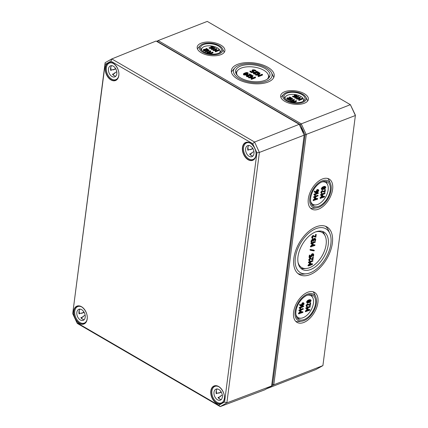 <?xml version="1.0" encoding="UTF-8"?>
<svg xmlns="http://www.w3.org/2000/svg" width="428" height="428" viewBox="0 0 428 428"><rect width="100%" height="100%" fill="white"/><g stroke="black" fill="none" stroke-linecap="round" stroke-linejoin="round"><path stroke-width="0.64" d="M157.434 41.832L157.707 41.677L300.333 124.671L305.046 134.863L355.384 115.507L355.299 114.961L350.377 104.683L355.384 115.507L322.905 365.608L315.987 369.498L266.874 388.661L273.792 384.777L306.271 134.676L301.264 123.853L158.151 40.569L156.68 41.393M211.951 47.481L211.411 47.171L211.411 46.652L212.834 46.615L212.844 47.133L211.951 47.481M211.411 47.171L211.411 46.652L211.346 47.128M212.759 47.203L211.453 47.192M212.764 47.166L212.834 46.615L212.844 47.133M213.128 47.931L213.192 46.475L211.411 46.304L211.052 46.443L211.058 47.31L211.582 47.615L209.281 47.652L212.133 47.759L213.567 46.994L213.128 47.931L210.597 48.525L209.206 48.241L209.26 47.642M210.983 47.899L210.977 47.032M211.052 46.443L210.608 47.385M209.281 47.481L209.206 48.07M216.413 48.525L213.219 49.942L215.739 50.001L215.295 51.066L215.723 51.226L218.917 49.98L218.558 49.771L215.947 50.793L216.242 49.803L214.155 49.75L216.771 48.733L216.413 48.525M216.766 48.557L216.691 49.322L215.584 49.75M216.242 49.803L216.151 50.713M218.917 49.809L218.842 50.568L215.642 51.815L215.22 51.654L215.289 51.109M215.295 51.066L215.22 51.654M215.493 50.59L213.139 50.531L213.198 49.932M213.214 49.771L213.139 50.36M207.227 51.242L206.232 51.109L208.998 49.851L205.445 51.066L207.227 51.242L206.975 52.018L207.05 51.43M206.975 52.018L205.584 51.884L205.659 51.296M205.584 51.884L205.424 51.226M205.445 51.066L205.37 51.654M208.998 49.851L208.923 50.616L207.259 51.264M253.654 71.267L253.579 72.059L251.926 72.701L250.048 71.813L250.123 71.225L252.001 72.113L253.654 71.471L252.82 70.781L252.814 70.171L255.73 70.459L254.89 69.967L252.814 69.769L251.974 70.342L253.034 71.305L251.792 71.792L250.123 71.021M252.381 71.562L251.974 70.342M255.655 71.246L254.398 70.722L252.766 70.748M252.82 70.781L252.814 70.171L252.739 70.727M259.486 72.846L255.762 74.504L258.705 74.568L258.186 75.815L258.683 76.002L262.407 74.547L261.99 74.306L258.945 75.494L259.293 74.344L256.854 74.279L259.903 73.086L259.486 72.846M259.903 72.888L259.828 73.675L258.282 74.279M259.293 74.344L259.149 75.414M262.407 74.344L262.332 75.135L258.603 76.591L258.191 76.548L258.18 75.863M258.186 75.815L258.111 76.403M258.459 75.157L255.682 75.093L255.757 74.301M245.212 73.14L247.496 72.856L247.325 73.423L245.383 74.178L244.179 74.151L244.351 73.584L245.212 73.14M247.416 73.445L246.218 73.413L244.254 74.188M247.432 73.349L247.496 72.856L247.325 73.423M244.179 74.151L244.351 73.584L244.276 74.172M243.698 73.504L243.767 74.312L245.415 74.504L247.983 73.504L247.908 72.696L246.261 72.503L243.698 73.504L243.377 74.461M247.908 74.092L248.224 73.135L247.908 74.092L245.34 75.093L243.693 74.9L243.623 74.092M252.504 75.569L248.78 77.227L251.723 77.297L251.204 78.538L251.701 78.725L255.43 77.27L255.013 77.029L251.964 78.217L252.311 77.067L249.872 77.003L252.921 75.815L252.504 75.569M252.921 75.612L252.846 76.403L251.3 77.003M252.311 77.067L252.167 78.137M255.425 77.067L255.35 77.859L251.621 79.314L251.209 79.276L251.199 78.586M251.204 78.538L251.129 79.127M251.477 77.885L248.7 77.816L248.775 77.024M295.438 96.065L294.897 95.749L294.892 95.23L296.32 95.198L296.326 95.717L295.438 96.065M294.897 95.749L294.892 95.23L294.833 95.706M296.24 95.786L294.935 95.77M296.246 95.749L296.32 95.198L296.326 95.717M296.615 96.509L296.674 95.059L294.892 94.882L294.534 95.021L294.544 95.888L295.069 96.193L292.768 96.236L295.614 96.343L297.048 95.572L296.615 96.509L294.079 97.108L292.688 96.824L292.747 96.22M294.464 96.477L294.459 95.61M294.534 95.021L294.09 95.963M292.763 96.059L292.688 96.648M299.894 97.103L296.7 98.526L299.226 98.584L298.781 99.649L299.204 99.81L302.403 98.563L302.045 98.354L299.429 99.376L299.728 98.387L297.642 98.333L300.253 97.311L299.894 97.103M300.253 97.14L300.178 97.9L299.07 98.333M299.728 98.387L299.637 99.296M302.398 98.387L302.323 99.152L299.129 100.398L298.701 100.238L298.776 99.692M298.781 99.649L298.701 100.238M298.979 99.173L296.625 99.114L296.679 98.51M296.7 98.349L296.625 98.938M290.708 99.82L289.713 99.687L292.485 98.606L292.126 98.397L288.927 99.649L290.708 99.82L290.457 100.601L290.537 100.013M290.457 100.601L289.066 100.462L289.146 99.874M289.066 100.462L288.911 99.804M288.927 99.649L288.852 100.238M292.479 98.435L292.404 99.194L290.746 99.842M293.913 99.44L290.719 100.858L293.244 100.917L292.795 101.982L293.223 102.142L296.417 100.896L296.058 100.687L293.447 101.709L293.742 100.719L291.655 100.666L294.271 99.649L293.913 99.44M294.266 99.473L294.191 100.238L293.084 100.671M293.742 100.719L293.651 101.629M296.417 100.724L296.342 101.484L293.71 102.511M292.795 101.982L292.832 102.378M292.998 101.506L290.639 101.447L290.698 100.848M290.714 100.687L290.639 101.276M291.409 97.809L291.2 98.595L291.409 97.809L289.617 96.942L290.73 97.761L287.135 97.91L286.696 98.852M289.67 97.777L289.617 96.942M291.2 98.595L287.413 98.708M288.745 98.852L288.579 99.628L288.745 98.852L287.498 98.643L287.493 98.119L291.275 98.007M287.498 98.643L287.493 98.119L287.429 98.595M288.579 99.628L287.065 99.371L287.054 98.499M287.135 97.91L287.145 98.782L288.659 99.039M296.695 97.488L295.7 97.354L298.466 96.097L294.913 97.311L296.695 97.488L296.444 98.263L296.518 97.675M296.444 98.263L295.053 98.13L295.127 97.541M295.053 98.13L294.892 97.472M294.913 97.311L294.839 97.9M298.466 96.097L298.391 96.862L296.727 97.509M247.47 74.879L246.261 75.414L246.694 76.013L248.459 76.318L247.106 75.852L247.1 75.242L251.669 75.087L249.583 73.867L250.878 74.825L247.47 74.879M249.824 74.841L249.583 73.867M251.669 74.884L251.594 75.676L251.514 75.114M251.439 75.703L247.02 75.831M247.106 75.852L247.1 75.242L247.026 75.799M248.384 76.906L246.619 76.601L246.261 75.414M254.451 72.155L253.242 72.685L253.676 73.29L255.441 73.595L254.088 73.129L254.082 72.519L258.651 72.359L256.565 71.144L257.859 72.102L254.451 72.155M256.8 72.118L256.565 71.144M258.651 72.155L258.576 72.947L258.496 72.386M258.421 72.974L254.002 73.108M254.088 73.129L254.082 72.519L254.007 73.076M255.366 74.183L253.595 73.878L253.242 72.685M210.426 50.857L207.232 52.28L209.757 52.339L209.313 53.404L209.736 53.564L212.935 52.318L212.577 52.109L209.961 53.131L210.26 52.141L208.174 52.088L210.785 51.066L210.426 50.857M210.785 50.895L210.71 51.654L209.602 52.088M210.26 52.141L210.169 53.045M212.93 52.141L212.855 52.906L210.223 53.933M209.313 53.404L209.346 53.794M209.511 52.928L207.157 52.869L207.211 52.264M207.232 52.104L207.157 52.692M207.922 49.231L207.714 50.012L207.922 49.231L206.136 48.359L207.248 49.183L203.648 49.332L203.209 50.269M206.189 49.199L206.136 48.359M207.714 50.012L203.931 50.13M205.258 50.269L205.098 51.05L205.258 50.269L204.012 50.06L204.006 49.541L207.794 49.423M204.012 50.06L204.006 49.541L203.942 50.017M205.098 51.05L203.584 50.788L203.573 49.921M203.648 49.332L203.658 50.199L205.173 50.461M213.208 48.904L212.213 48.771L214.979 47.69L214.626 47.481L211.427 48.728L213.208 48.904L212.957 49.685L213.037 49.097M212.957 49.685L211.566 49.546L211.646 48.958M211.566 49.546L211.405 48.888M211.427 48.728L211.352 49.316M214.979 47.519L214.904 48.278L213.246 48.926M285.326 99.066A9.298 4.462 -172.6 0 1 285.679 96.53A9.298 4.462 -172.6 0 1 287.776 95.144A9.298 4.462 -172.6 0 1 296.839 94.888A9.298 4.462 -172.6 0 1 303.329 98.825A9.298 4.462 -172.6 0 1 303.019 101.361M237.278 75.328A16.066 7.709 -172.6 0 1 237.642 70.47A16.066 7.709 -172.6 0 1 241.264 68.079A16.066 7.709 -172.6 0 1 256.918 67.635A16.066 7.709 -172.6 0 1 268.126 74.429A16.066 7.709 -172.6 0 1 267.238 79.217M201.839 50.483A9.298 4.462 -172.6 0 1 202.193 47.952A9.298 4.462 -172.6 0 1 204.29 46.566A9.298 4.462 -172.6 0 1 213.353 46.31A9.298 4.462 -172.6 0 1 219.842 50.242A9.298 4.462 -172.6 0 1 219.537 52.783M323.873 187.405L324.831 187.164L325.435 187.534L324.665 188.438L322.728 189.192L322.118 188.823L323.873 187.405M324.831 187.164L325.435 187.534L324.959 187.159M322.118 188.919L324.189 188.16L324.954 187.255M324.718 186.341L325.612 186.72L323.942 186.892L322.632 187.619L321.706 188.989L322.354 189.743L324.922 188.743L325.847 187.368L324.718 186.341L323.466 186.613L323.942 186.892M321.877 189.465L321.23 188.711L322.156 187.341L323.466 186.613M321.465 189.369L322.354 189.743M320.963 195.355L320.486 195.077L320.663 194.553L324.392 193.098L324.868 193.376L321.144 194.831L320.963 195.355L322.396 196.051L320.502 198.26L324.403 196.982L324.467 196.468L321.423 197.656L322.98 195.821L321.754 195.082L325.045 193.552M321.803 195.061L322.98 195.821M322.075 196.939L323.991 196.19L324.643 196.645M320.674 198.437L320.021 197.982L321.888 195.805M317.865 190.246L318.384 190.77L317.662 191.792L316.624 192.199L317.448 190.406L318.207 190.246M316.688 191.707L317.902 190.23M314.992 192.573L314.248 191.434L314.489 191.097L315.003 191.364M315.072 191.942L316.212 192.338L315.548 192.22L314.65 191.156M315.126 191.434L314.74 191.931L315.329 192.782L314.853 192.504M315.736 192.06L317.036 189.615L318.502 189.727L317.512 189.893L316.212 192.338M314.719 192.413L316.351 192.793L317.603 192.3L318.801 190.61L318.502 189.727M314.04 197.554L313.564 197.281L314.034 197.554L313.574 197.281L313.751 196.762L317.48 195.307L317.956 195.585L314.227 197.041L314.05 197.559L315.479 198.26L313.585 200.47L317.49 199.191L317.555 198.678L314.505 199.865L316.067 198.03L314.842 197.287L318.132 195.762M314.89 197.271L316.067 198.03M315.163 199.148L317.078 198.399L317.731 198.854M313.761 200.646L313.109 200.192L314.976 198.014M314.831 239.124L315.35 239.653L315.388 240.857L315.762 239.493L315.463 238.61L314.478 238.771L313.585 239.61L312.825 239.418L311.621 241.108L311.664 242.312L312.756 239.931L313.382 241.151L314.414 239.284L315.174 239.124M313.382 241.151L312.734 240.697L312.798 239.915M312.756 239.931L313.098 239.931M311.664 242.312L311.012 241.857L311.145 240.83L312.349 239.14L313.109 239.332L314.42 238.332L315.463 238.61M313.585 239.61L312.916 239.134M315.388 240.857L314.74 240.402L314.869 239.108M310.546 250.268L314.008 250.872L314.334 250.524L310.781 249.733L310.546 250.268L309.979 249.808L310.214 249.465L310.781 249.733M310.07 249.989L310.477 250.23M310.305 249.46L313.761 250.059L314.334 250.524M309.262 260.78L308.679 259.812L309.883 258.116L312.809 259.197L310.359 258.394L309.155 260.09L309.738 261.059L309.829 260.459M312.333 258.919L312.782 256.982M309.712 260.368L309.984 260.529L309.572 259.924L310.295 258.908L312.927 259.839L313.259 257.26L312.809 259.197M309.021 260.679L309.738 261.059M306.63 306.571L306.047 305.603L307.25 303.907L310.177 304.987L307.727 304.185L306.523 305.876L307.106 306.849L307.197 306.25M309.701 304.709L310.15 302.773M307.079 306.159L307.352 306.32L306.935 305.715L307.657 304.699L310.289 305.629L310.626 303.051L310.177 304.987M306.389 306.469L307.106 306.849M300.718 308.631L300.285 308.069L303.752 306.469L299.851 307.748L299.664 308.262L300.344 308.952L300.718 308.631M299.664 308.262L300.477 308.968M299.188 307.983L299.375 307.47L303.099 306.015L303.752 306.469M299.327 310.84L298.851 310.562L299.322 310.835L298.862 310.562L299.038 310.043L302.767 308.588L303.243 308.866L299.514 310.321L299.338 310.84L300.766 311.541L298.872 313.751L302.778 312.472L302.842 311.959L299.793 313.146L301.355 311.311L300.13 310.567L303.42 309.043M300.178 310.551L301.355 311.311M300.451 312.429L302.366 311.68L303.013 312.135M299.049 313.927L298.396 313.473L300.263 311.295M303.152 303.527L303.671 304.057L302.949 305.073L301.911 305.48L302.735 303.687L303.495 303.527M301.975 304.987L303.19 303.511M300.279 305.854L299.536 304.715L299.777 304.378L300.29 304.645M300.36 305.228L301.499 305.619L300.836 305.501L299.937 304.436M300.413 304.715L300.028 305.212L300.617 306.063L300.14 305.785M301.023 305.341L302.323 302.896L303.313 302.735L303.789 303.013L302.799 303.174L301.499 305.619M300.007 305.694L301.638 306.074L302.89 305.587L304.089 303.891L303.789 303.013M306.25 308.636L305.774 308.358L305.95 307.834L309.679 306.378L310.156 306.657L306.432 308.112L306.25 308.636L307.684 309.332L305.79 311.541L309.69 310.263L309.754 309.749L306.71 310.937L308.267 309.102L307.042 308.363L310.332 306.833M307.09 308.342L308.267 309.102M307.363 310.22L309.278 309.471L309.931 309.925M305.961 311.718L305.308 311.263L307.176 309.086M309.16 300.686L310.118 300.445L310.723 300.814L309.952 301.719L308.016 302.473L307.406 302.104L309.16 300.686M310.118 300.445L310.723 300.814L310.247 300.44M307.406 302.2L309.476 301.44L310.241 300.536M310.006 299.621L310.899 300.001L309.23 300.172L307.919 300.9L306.994 302.27L307.641 303.024L310.209 302.024L311.135 300.654L310.006 299.621L308.754 299.894L309.23 300.172M307.165 302.746L306.518 301.991L307.443 300.622L308.754 299.894M306.753 302.65L307.641 303.024M308.401 262.562L308.877 262.84L308.406 262.567L308.588 262.043L312.317 260.588L312.793 260.866L309.064 262.321L308.882 262.846L310.316 263.541L308.556 265.483L308.593 265.927L312.322 264.472L312.392 263.958L309.342 265.146L310.905 263.316L309.674 262.573L312.964 261.043M309.722 262.551L310.905 263.316M309.995 264.429L311.91 263.68L312.563 264.135M308.593 265.927L307.946 265.472L309.813 263.295M310 256.602L310.701 256.329L311.183 256.607L309.942 257.094L309.968 255.366L309.492 257.512L309.016 257.233L309.487 255.088M309.663 257.688L311.322 257.041L312.419 254.655L313.178 254.494M310.701 256.329L310.803 255.559L312.007 253.863L312.991 253.702L313.467 253.981L312.483 254.141L311.279 255.837L311.183 256.607M312.836 254.494L313.355 255.024L313.392 256.233L313.767 254.863L313.467 253.981M313.392 256.233L312.745 255.778L312.873 254.478M311.349 243.869L310.872 243.591L311.049 243.067L314.778 241.611L315.254 241.89L311.525 243.345L311.349 243.869L312.782 244.565L310.889 246.774L314.789 245.495L314.853 244.982L311.803 246.17L313.366 244.34L312.14 243.596L315.431 242.066M312.189 243.575L313.366 244.34M312.461 245.453L314.377 244.704L315.029 245.158M311.06 246.951L310.407 246.496L312.274 244.318M312.194 238.198L311.611 237.23L312.815 235.534L315.746 236.614L313.291 235.812L312.092 237.508L312.67 238.476L312.766 237.877M315.265 236.342L315.714 234.4M312.643 237.786L312.921 237.947L312.504 237.342L313.226 236.326L315.859 237.256L316.19 234.678L315.746 236.614M311.953 238.102L312.67 238.476M315.431 195.35L314.997 194.788L318.464 193.189L314.564 194.467L314.377 194.981L315.056 195.671L315.431 195.35M314.377 194.981L315.19 195.687M313.901 194.703L314.088 194.189L317.811 192.734L318.464 193.189M321.342 193.29L320.759 192.316L321.963 190.626L324.889 191.707L322.439 190.904L321.235 192.595L321.819 193.568L321.91 192.964M324.413 191.428L324.863 189.492M321.792 192.878L322.065 193.039L321.653 192.434L322.37 191.418L325.002 192.349L325.339 189.77L324.889 191.707M321.102 193.189L321.819 193.568M307.144 295.272A12.685 7.33 -59.8 0 1 312.857 297.899A12.685 7.33 -59.8 0 1 311.621 309A12.685 7.33 -59.8 0 1 303.126 317.699A12.685 7.33 -59.8 0 1 301.039 318.207A12.685 7.33 -59.8 0 1 295.93 314.543M310.642 201.262A12.685 7.33 120.2 0 0 315.752 204.926A12.685 7.33 120.2 0 0 317.838 204.418A12.685 7.33 120.2 0 0 326.334 195.719A12.685 7.33 120.2 0 0 327.57 184.618A12.685 7.33 120.2 0 0 321.856 181.991M313.007 291.752A17.329 10.015 -59.8 0 1 314.58 294.132L315.81 297.08A15.221 8.795 120.2 0 0 307.475 294.122A15.221 8.795 120.2 0 0 295.352 310.065A15.221 8.795 120.2 0 0 301.788 321.187A15.221 8.795 120.2 0 0 304.035 320.604A15.221 8.795 120.2 0 0 314.136 310.337A15.221 8.795 120.2 0 0 315.81 297.08M307.716 292.26A17.361 10.031 -59.8 0 1 314.43 292.324A17.361 10.031 -59.8 0 1 316.715 307.47A17.361 10.031 -59.8 0 1 303.789 322.466A17.361 10.031 -59.8 0 1 296.968 322.332A17.361 10.031 -59.8 0 1 294.822 307.149A17.361 10.031 -59.8 0 1 307.716 292.26M301.788 321.187L298.61 321.572A17.329 10.015 -59.8 0 1 295.764 321.38M301.039 318.207L299.017 318.384A13.942 8.057 -59.8 0 1 297.406 318.309M311.151 294.694A13.942 8.057 -59.8 0 1 312.007 296.058L312.857 297.899M307.331 295.197A13.98 8.079 -59.8 0 1 312.74 295.256A13.98 8.079 -59.8 0 1 314.58 307.448A13.98 8.079 -59.8 0 1 304.174 319.523A13.98 8.079 -59.8 0 1 298.68 319.416A13.98 8.079 -59.8 0 1 296.952 307.192A13.98 8.079 -59.8 0 1 307.331 295.197M318.502 209.18A17.361 10.031 -59.8 0 1 311.68 209.051A17.361 10.031 -59.8 0 1 309.535 193.868A17.361 10.031 -59.8 0 1 322.428 178.979A17.361 10.031 -59.8 0 1 329.143 179.043A17.361 10.031 -59.8 0 1 331.427 194.189A17.361 10.031 -59.8 0 1 318.502 209.18M330.523 183.799A15.221 8.795 120.2 0 0 322.188 180.841A15.221 8.795 120.2 0 0 310.065 196.784A15.221 8.795 120.2 0 0 316.501 207.906A15.221 8.795 120.2 0 0 318.748 207.318A15.221 8.795 120.2 0 0 328.848 197.057A15.221 8.795 120.2 0 0 330.523 183.799L329.293 180.851A17.329 10.015 120.2 0 0 327.72 178.471M310.477 208.099A17.329 10.015 120.2 0 0 313.323 208.292L316.501 207.906M312.119 205.028A13.942 8.057 120.2 0 0 313.729 205.103L315.752 204.926M327.57 184.618L326.719 182.772A13.942 8.057 120.2 0 0 325.863 181.413M318.887 206.243A13.98 8.079 -59.8 0 1 313.392 206.136A13.98 8.079 -59.8 0 1 311.664 193.911A13.98 8.079 -59.8 0 1 322.043 181.916A13.98 8.079 -59.8 0 1 327.452 181.975A13.98 8.079 -59.8 0 1 329.293 194.168A13.98 8.079 -59.8 0 1 318.887 206.243M310 274.648A27.504 15.9 -59.8 0 1 299.193 274.444A27.504 15.9 -59.8 0 1 295.791 250.391A27.504 15.9 -59.8 0 1 316.217 226.792A27.504 15.9 -59.8 0 1 326.858 226.899A27.504 15.9 -59.8 0 1 330.48 250.899A27.504 15.9 -59.8 0 1 310 274.648M329.876 233.592A25.364 14.659 120.2 0 0 315.976 228.654A25.364 14.659 120.2 0 0 295.769 255.227A25.364 14.659 120.2 0 0 306.502 273.76A25.364 14.659 120.2 0 0 310.241 272.786A25.364 14.659 120.2 0 0 327.083 255.682A25.364 14.659 120.2 0 0 329.876 233.592L328.64 230.639A27.472 15.879 120.2 0 0 325.473 226.257M297.947 273.556A27.472 15.879 120.2 0 0 303.324 274.145L306.502 273.76M298 262.236A20.293 11.727 120.2 0 0 306.282 268.495A20.293 11.727 120.2 0 0 309.626 267.682A20.293 11.727 120.2 0 0 323.215 253.761A20.293 11.727 120.2 0 0 325.189 235.999A20.293 11.727 120.2 0 0 315.661 231.896M300.857 268.324A21.555 12.46 120.2 0 0 304.255 268.672L306.282 268.495M325.189 235.999L324.338 234.153A21.555 12.46 120.2 0 0 322.364 231.371M310.669 269.501A21.587 12.476 -59.8 0 1 302.184 269.34A21.587 12.476 -59.8 0 1 299.514 250.46A21.587 12.476 -59.8 0 1 315.548 231.939A21.587 12.476 -59.8 0 1 323.9 232.024A21.587 12.476 -59.8 0 1 326.746 250.856A21.587 12.476 -59.8 0 1 310.669 269.501M222.432 48.621A11.834 5.682 7.4 0 0 214.118 43.699A11.834 5.682 7.4 0 0 202.695 44.052A11.834 5.682 7.4 0 0 200.106 45.721A11.834 5.682 7.4 0 0 204.605 53.056A11.834 5.682 7.4 0 0 219.393 53.768A11.834 5.682 7.4 0 0 222.432 48.621L224.037 51.804A13.942 6.693 -172.6 0 1 224.256 52.307M201.187 43.175A13.974 6.709 -172.6 0 1 216.761 43.33A13.974 6.709 -172.6 0 1 224.898 50.745A13.974 6.709 -172.6 0 1 220.901 54.65A13.974 6.709 -172.6 0 1 205.387 54.511A13.974 6.709 -172.6 0 1 197.18 47.144A13.974 6.709 -172.6 0 1 201.187 43.175M197.404 48.819A13.942 6.693 -172.6 0 1 197.741 48.391L200.106 45.721M203.568 44.56A10.598 5.088 -172.6 0 1 215.375 44.678A10.598 5.088 -172.6 0 1 221.549 50.301A10.598 5.088 -172.6 0 1 218.515 53.259A10.598 5.088 -172.6 0 1 206.756 53.158A10.598 5.088 -172.6 0 1 200.529 47.572A10.598 5.088 -172.6 0 1 203.568 44.56M235.753 72.83A17.323 8.314 -172.6 0 1 236.197 72.204L237.642 70.47M268.126 74.429L269.073 76.473A17.323 8.314 -172.6 0 1 269.351 77.19M240.541 66.078A17.361 8.33 -172.6 0 1 259.887 66.27A17.361 8.33 -172.6 0 1 269.993 75.478A17.361 8.33 -172.6 0 1 265.028 80.33A17.361 8.33 -172.6 0 1 245.758 80.159A17.361 8.33 -172.6 0 1 235.566 71.005A17.361 8.33 -172.6 0 1 240.541 66.078M271.496 72.723A19.447 9.33 7.4 0 0 257.838 64.639A19.447 9.33 7.4 0 0 239.07 65.222A19.447 9.33 7.4 0 0 234.817 67.956A19.447 9.33 7.4 0 0 242.211 80.009A19.447 9.33 7.4 0 0 266.5 81.181A19.447 9.33 7.4 0 0 271.496 72.723L273.101 75.911A21.555 10.342 -172.6 0 1 273.69 77.612M237.561 64.344A21.587 10.358 -172.6 0 1 261.615 64.58A21.587 10.358 -172.6 0 1 274.182 76.029A21.587 10.358 -172.6 0 1 268.008 82.064A21.587 10.358 -172.6 0 1 244.051 81.855A21.587 10.358 -172.6 0 1 231.371 70.47A21.587 10.358 -172.6 0 1 237.561 64.344M231.446 72.129A21.555 10.342 -172.6 0 1 232.452 70.631L234.817 67.956M287.054 93.144A10.598 5.088 -172.6 0 1 298.862 93.261A10.598 5.088 -172.6 0 1 305.03 98.884A10.598 5.088 -172.6 0 1 302.002 101.843A10.598 5.088 -172.6 0 1 290.238 101.741A10.598 5.088 -172.6 0 1 284.015 96.15A10.598 5.088 -172.6 0 1 287.054 93.144M305.913 97.199A11.834 5.682 7.4 0 0 297.604 92.282A11.834 5.682 7.4 0 0 286.177 92.635A11.834 5.682 7.4 0 0 283.593 94.299A11.834 5.682 7.4 0 0 288.092 101.634A11.834 5.682 7.4 0 0 302.874 102.351A11.834 5.682 7.4 0 0 305.913 97.199L307.523 100.387A13.942 6.693 -172.6 0 1 307.737 100.89M284.668 91.758A13.974 6.709 -172.6 0 1 300.242 91.908A13.974 6.709 -172.6 0 1 308.385 99.323A13.974 6.709 -172.6 0 1 304.383 103.228A13.974 6.709 -172.6 0 1 288.873 103.094A13.974 6.709 -172.6 0 1 280.661 95.722A13.974 6.709 -172.6 0 1 284.668 91.758M280.886 97.402A13.942 6.693 -172.6 0 1 281.223 96.974L283.593 94.299M305.046 134.863L272.641 384.355L271.753 384.858M157.707 41.677L158.151 40.569L207.264 21.4L350.377 104.683L301.264 123.853L300.333 124.671M272.641 384.355L273.792 384.777L322.905 365.608M110.911 61.172L111.788 58.936L156.07 41.04L299.183 124.318L304.185 135.141L299.183 124.318L254.58 142.026L111.788 58.936L105.138 62.67L72.712 313.649L105.079 64.446L110.911 61.172L252.702 143.685L256.923 152.807L224.561 402.01L218.729 405.289L76.933 322.776L72.712 313.649M256.923 152.807L259.389 152.432L254.58 142.026L252.702 143.685M224.561 402.01L226.867 402.866L259.389 152.432L304.185 135.141L271.609 385.97L264.691 389.855L220.217 406.6L226.867 402.866L271.609 385.97M218.729 405.289L220.217 406.6L77.425 323.509L76.933 322.776M105.079 64.446L105.138 62.67M80.031 309.144A5.917 3.905 -111.3 0 0 79.068 313.885L81.438 312.959A5.917 3.905 -111.3 0 0 81.529 313.392L83.974 312.017M81.529 313.392L84.172 312.36M85.151 315.211L82.946 316.453A5.917 3.905 -111.3 0 0 83.209 316.79L81.416 317.795A8.876 5.858 -111.3 0 0 82.502 319.16M81.036 317.945L81.416 317.795M86.948 319.967A8.876 5.858 68.7 0 1 84.739 322.873A8.876 5.858 68.7 0 1 84.252 323.103A8.876 5.858 68.7 0 1 75.563 316.966A8.876 5.858 68.7 0 1 77.794 306.566A8.876 5.858 68.7 0 1 81.903 307.042M79.18 310.648A8.876 5.858 -111.3 0 0 79.571 313.687M84.145 319.689A5.917 3.905 -111.3 0 1 80.838 317.71L83.209 316.79M83.503 320.192A5.917 3.905 68.7 0 1 83.176 320.347A5.917 3.905 68.7 0 1 77.382 316.255A5.917 3.905 68.7 0 1 78.87 309.321A5.917 3.905 68.7 0 1 84.557 313.162A5.917 3.905 68.7 0 1 83.503 320.192M217.183 388.956A5.917 3.905 -111.3 0 0 216.22 393.696L218.59 392.77A5.917 3.905 -111.3 0 0 218.681 393.204L221.126 391.829M218.681 393.204L221.324 392.171M222.309 395.023L220.099 396.264A5.917 3.905 -111.3 0 0 220.361 396.601L218.569 397.607A8.876 5.858 -111.3 0 0 219.655 398.971M218.189 397.756L218.569 397.607M224.101 399.779A8.876 5.858 68.7 0 1 221.897 402.684A8.876 5.858 68.7 0 1 221.404 402.914A8.876 5.858 68.7 0 1 212.716 396.777A8.876 5.858 68.7 0 1 214.947 386.377A8.876 5.858 68.7 0 1 219.056 386.853M216.333 390.459A8.876 5.858 -111.3 0 0 216.723 393.503M221.297 399.501A5.917 3.905 -111.3 0 1 217.991 397.526L220.361 396.601M220.655 400.003A5.917 3.905 68.7 0 1 220.329 400.159A5.917 3.905 68.7 0 1 214.535 396.066A5.917 3.905 68.7 0 1 216.022 389.132A5.917 3.905 68.7 0 1 221.709 392.974A5.917 3.905 68.7 0 1 220.655 400.003M111.654 65.666A5.917 3.905 -111.3 0 0 110.692 70.406L113.062 69.48A5.917 3.905 -111.3 0 0 113.153 69.908L115.592 68.539M113.153 69.908L115.79 68.881M116.774 71.733L114.57 72.969A5.917 3.905 -111.3 0 0 114.827 73.306L113.04 74.312A8.876 5.858 -111.3 0 0 114.126 75.681M112.66 74.461L113.04 74.312M118.572 76.489A8.876 5.858 68.7 0 1 116.363 79.389A8.876 5.858 68.7 0 1 115.876 79.624A8.876 5.858 68.7 0 1 107.187 73.482A8.876 5.858 68.7 0 1 109.418 63.082A8.876 5.858 68.7 0 1 113.527 63.558M110.804 67.169A8.876 5.858 -111.3 0 0 111.194 70.208M115.769 76.211A5.917 3.905 -111.3 0 1 112.462 74.231L114.827 73.306M115.127 76.708A5.917 3.905 68.7 0 1 114.8 76.863A5.917 3.905 68.7 0 1 109.006 72.771A5.917 3.905 68.7 0 1 110.494 65.837A5.917 3.905 68.7 0 1 116.181 69.678A5.917 3.905 68.7 0 1 115.127 76.708M248.807 145.477A5.917 3.905 -111.3 0 0 247.844 150.217L250.214 149.292A5.917 3.905 -111.3 0 0 250.305 149.72L252.745 148.35M250.305 149.72L252.948 148.693M253.927 151.544L251.723 152.785A5.917 3.905 -111.3 0 0 251.985 153.117L250.193 154.123A8.876 5.858 -111.3 0 0 251.279 155.492M249.813 154.273L250.193 154.123M255.725 156.3A8.876 5.858 68.7 0 1 253.515 159.2A8.876 5.858 68.7 0 1 253.028 159.435A8.876 5.858 68.7 0 1 244.34 153.294A8.876 5.858 68.7 0 1 246.571 142.893A8.876 5.858 68.7 0 1 250.68 143.369M247.956 146.981A8.876 5.858 -111.3 0 0 248.347 150.019M252.921 156.022A5.917 3.905 -111.3 0 1 249.615 154.043L251.985 153.117M252.279 156.525A5.917 3.905 68.7 0 1 251.953 156.675A5.917 3.905 68.7 0 1 246.159 152.582A5.917 3.905 68.7 0 1 247.646 145.648A5.917 3.905 68.7 0 1 253.333 149.49A5.917 3.905 68.7 0 1 252.279 156.525M211.689 47.096L211.769 46.508M211.009 47.695L211.058 47.31M212.058 48.348L212.133 47.759M210.597 48.525L210.672 47.936M209.41 48.321L209.485 47.733M215.642 51.815L215.723 51.226M213.369 50.59L213.444 50.001M251.926 72.701L252.001 72.113M251.509 72.664L251.584 72.075M252.333 71.529L252.408 70.941M255.238 71.209L255.313 70.62M254.398 70.722L254.478 70.133M253.151 70.599L253.232 70.01M258.603 76.591L258.683 76.002M255.949 75.157L256.024 74.568M246.218 73.413L246.293 72.824M246.806 74.702L246.881 74.114M245.34 75.093L245.415 74.504M243.693 74.9L243.767 74.312M251.621 79.314L251.701 78.725M248.968 77.885L249.048 77.297M295.176 95.679L295.25 95.091M294.491 96.273L294.544 95.888M295.539 96.931L295.614 96.343M294.079 97.108L294.154 96.519M292.896 96.905L292.971 96.316M299.129 100.398L299.204 99.81M296.855 99.173L296.93 98.584M293.185 102.436L293.223 102.142M292.747 102.362L292.789 102.025M290.869 101.506L290.949 100.917M287.798 98.649L287.873 98.06M287.065 99.371L287.145 98.782M247.47 75.761L247.544 75.173M246.619 76.601L246.694 76.013M254.451 73.033L254.526 72.444M253.595 73.878L253.676 73.29M209.699 53.853L209.736 53.564M209.265 53.778L209.308 53.447M207.387 52.928L207.462 52.339M204.311 50.065L204.386 49.477M203.584 50.788L203.658 50.199M324.189 188.16L324.665 188.438M323.199 188.678L323.675 188.957M321.23 188.711L321.706 188.989M322.156 187.341L322.632 187.619M320.663 194.553L321.144 194.831M320.155 197.715L320.636 197.993M317.908 190.497L318.384 190.77M317.185 191.514L317.662 191.792M315.837 191.305L316.313 191.584M317.036 189.615L317.512 189.893M317.453 189.449L317.929 189.727M314.264 191.653L314.74 191.931M314.248 191.434L314.724 191.712M313.751 196.762L314.227 197.041M313.243 199.924L313.719 200.202M312.798 240.183L313.28 240.461M311.145 240.83L311.621 241.108M312.349 239.14L312.825 239.418M314.002 238.492L314.478 238.771M314.42 238.332L314.896 238.61M314.874 239.375L315.35 239.653M310.214 249.465L310.696 249.743M309.883 258.116L310.359 258.394M310.45 258.116L310.926 258.394M312.542 257.324L313.018 257.597M308.679 259.812L309.155 260.09M307.25 303.907L307.727 304.185M307.812 303.907L308.294 304.185M309.909 303.11L310.386 303.388M306.047 305.603L306.523 305.876M299.135 307.807L299.611 308.085M299.375 307.47L299.851 307.748M299.038 310.043L299.514 310.321M298.53 313.205L299.006 313.483M303.195 303.778L303.671 304.057M302.473 304.795L302.949 305.073M301.125 304.586L301.601 304.864M302.323 302.896L302.799 303.174M302.74 302.735L303.217 303.008M299.552 304.934L300.028 305.212M299.536 304.715L300.012 304.993M305.95 307.834L306.432 308.112M305.442 310.995L305.918 311.274M305.774 308.358L306.234 308.625M309.476 301.44L309.952 301.719M308.486 301.959L308.963 302.238M306.518 301.991L306.994 302.27M307.443 300.622L307.919 300.9M308.588 262.043L309.064 262.321M308.08 265.205L308.556 265.483M308.406 262.567L308.866 262.835M309.251 255.43L309.728 255.703M310.803 255.559L311.279 255.837M312.007 253.863L312.483 254.141M312.424 253.702L312.9 253.981M312.879 254.746L313.355 255.024M311.049 243.067L311.525 243.345M310.541 246.228L311.017 246.507M312.815 235.534L313.291 235.812M313.382 235.539L313.858 235.812M315.473 234.742L315.95 235.02M311.611 237.23L312.092 237.508M313.847 194.526L314.323 194.804M314.088 194.189L314.564 194.467M321.963 190.626L322.439 190.904M322.525 190.626L323.006 190.904M324.622 189.829L325.098 190.107M320.759 192.316L321.235 192.595M303.217 132.857A10.315 6.805 -111.3 0 0 300.729 127.48M118.818 75.521A9.593 6.329 -111.3 0 0 109.611 62.386A9.593 6.329 -111.3 0 0 107.733 76.842A9.593 6.329 -111.3 0 0 118.818 75.521M118.893 73.669A9.421 6.217 68.7 0 1 118.818 75.403A9.421 6.217 68.7 0 1 115.635 80.298A9.421 6.217 68.7 0 1 106.294 73.573A9.421 6.217 68.7 0 1 108.782 62.745A9.421 6.217 68.7 0 1 115.672 65.414M242.441 147.457A9.593 6.329 -111.3 0 0 248.122 159.74A9.593 6.329 -111.3 0 0 255.971 155.332A9.593 6.329 -111.3 0 0 250.289 143.048A9.593 6.329 -111.3 0 0 242.441 147.457M210.822 390.941A9.593 6.329 -111.3 0 0 216.498 403.219A9.593 6.329 -111.3 0 0 224.347 398.81A9.593 6.329 -111.3 0 0 218.671 386.532A9.593 6.329 -111.3 0 0 210.822 390.941M87.194 318.999A9.593 6.329 -111.3 0 0 77.987 305.87A9.593 6.329 -111.3 0 0 76.109 320.321A9.593 6.329 -111.3 0 0 87.194 318.999M256.046 153.481A9.421 6.217 68.7 0 1 255.971 155.214A9.421 6.217 68.7 0 1 253.884 159.462A9.421 6.217 68.7 0 1 252.788 160.109A9.421 6.217 68.7 0 1 245.554 157.146A9.421 6.217 68.7 0 1 242.681 147.483A9.421 6.217 68.7 0 1 245.934 142.556A9.421 6.217 68.7 0 1 252.825 145.226M87.275 317.153A9.421 6.217 68.7 0 1 87.194 318.887A9.421 6.217 68.7 0 1 84.011 323.782A9.421 6.217 68.7 0 1 75.162 318.213A9.421 6.217 68.7 0 1 75.991 306.908A9.421 6.217 68.7 0 1 77.158 306.229A9.421 6.217 68.7 0 1 84.049 308.893M224.427 396.965A9.421 6.217 68.7 0 1 224.347 398.698A9.421 6.217 68.7 0 1 221.164 403.593A9.421 6.217 68.7 0 1 213.93 400.629A9.421 6.217 68.7 0 1 211.058 390.962A9.421 6.217 68.7 0 1 214.31 386.04A9.421 6.217 68.7 0 1 221.201 388.71M209.115 48.139L209.19 47.551M216.782 49.247L216.857 48.658M216.236 50.504L216.311 49.916M218.927 50.499L219.002 49.91M215.214 51.676L215.289 51.087M213.053 50.429L213.128 49.841M207.238 51.927L207.312 51.339M205.28 51.724L205.354 51.135M209.008 50.541L209.083 49.953M249.941 71.695L250.016 71.107M255.757 71.166L255.832 70.577M253.681 71.974L253.761 71.385M259.93 73.595L260.005 73.006M259.293 75.061L259.373 74.472M262.434 75.05L262.514 74.461M258.1 76.425L258.18 75.836M255.58 74.975L255.655 74.386M252.948 76.318L253.023 75.729M252.311 77.784L252.392 77.195M255.452 77.773L255.532 77.184M251.118 79.153L251.199 78.565M248.598 77.698L248.673 77.11M292.602 96.723L292.677 96.134M300.263 97.83L300.344 97.242M299.723 99.087L299.798 98.499M302.414 99.077L302.489 98.488M298.696 100.259L298.776 99.671M296.534 99.012L296.615 98.424M290.724 100.51L290.799 99.922M288.766 100.307L288.841 99.719M292.495 99.125L292.57 98.536M294.282 100.163L294.357 99.574M293.736 101.42L293.811 100.831M296.427 101.415L296.508 100.826M292.715 102.592L292.789 102.003M290.553 101.345L290.628 100.757M289.456 97.6L289.531 97.012M291.42 98.499L291.495 97.91M288.756 99.537L288.836 98.948M296.706 98.172L296.781 97.584M294.748 97.975L294.822 97.386M298.476 96.787L298.551 96.198M249.401 74.542L249.481 73.953M251.696 75.59L251.771 75.002M248.588 76.799L248.668 76.211M256.383 71.818L256.463 71.23M258.678 72.867L258.753 72.279M255.57 74.076L255.65 73.488M210.795 51.585L210.87 50.996M210.25 52.842L210.33 52.253M212.946 52.831L213.021 52.243M209.228 54.014L209.308 53.425M207.066 52.767L207.141 52.179M205.97 49.022L206.045 48.434M207.938 49.921L208.013 49.332M205.274 50.959L205.349 50.37M213.224 49.595L213.299 49.006M211.266 49.391L211.341 48.803M214.995 48.209L215.07 47.62M324.526 193.092L325.002 193.37M322.418 195.366L322.899 195.644M324.124 196.179L324.601 196.457M320.064 198.169L320.54 198.442M314.617 191.086L315.094 191.364M317.613 195.296L318.09 195.575M315.506 197.576L315.982 197.854M317.212 198.389L317.688 198.667M313.152 200.374L313.628 200.652M312.777 240.884L313.253 241.162M311.054 242.045L311.531 242.323M314.783 240.59L315.259 240.868M310.033 249.979L310.509 250.257M313.804 250.075L314.28 250.353M312.916 256.977L313.392 257.255M309.53 260.261L310.006 260.54M310.279 302.767L310.76 303.045M306.897 306.052L307.374 306.33M299.884 308.69L300.36 308.968M303.233 306.009L303.709 306.288M302.901 308.577L303.377 308.856M300.793 310.856L301.269 311.135M302.494 311.67L302.976 311.948M298.439 313.654L298.915 313.933M299.905 304.367L300.381 304.645M309.813 306.373L310.289 306.651M307.705 308.647L308.187 308.925M309.412 309.465L309.888 309.738M305.351 311.45L305.827 311.728M305.763 308.353L306.245 308.631M312.445 260.582L312.921 260.861M310.343 262.856L310.819 263.134M312.044 263.675L312.52 263.948M307.989 265.66L308.465 265.938M309.059 257.415L309.535 257.693M309.621 255.083L310.097 255.361M312.782 255.965L313.264 256.238M314.912 241.606L315.388 241.884M312.804 243.88L313.285 244.158M314.51 244.698L314.987 244.977M310.45 246.683L310.926 246.961M315.848 234.394L316.324 234.672M312.461 237.679L312.943 237.957M314.596 195.409L315.072 195.687M317.945 192.728L318.421 193.001M324.991 189.486L325.473 189.764M321.61 192.771L322.086 193.049M202.193 47.952L200.978 49.413M219.842 50.242L220.645 51.965M285.679 96.53L284.46 97.996M303.329 98.825L304.131 100.548M108.782 62.745C113.163 60.562 119.942 68.897 118.77 75.451C118.385 77.96 117.342 79.576 115.635 80.298M245.934 142.556C250.316 140.373 257.094 148.714 255.923 155.262C255.537 157.772 254.494 159.387 252.788 160.109M77.158 306.229C81.539 304.041 88.318 312.381 87.146 318.935C86.761 321.439 85.718 323.054 84.011 323.782M214.31 386.04C218.692 383.857 225.47 392.192 224.299 398.746C223.914 401.25 222.87 402.866 221.164 403.593M84.252 323.103L85.696 322.541M77.794 306.566L79.239 305.999M221.404 402.914L222.849 402.352M214.947 386.377L216.391 385.81M115.876 79.624L117.32 79.057M109.418 63.082L110.863 62.52M253.028 159.435L254.473 158.868M246.571 142.893L248.015 142.331"/></g></svg>
